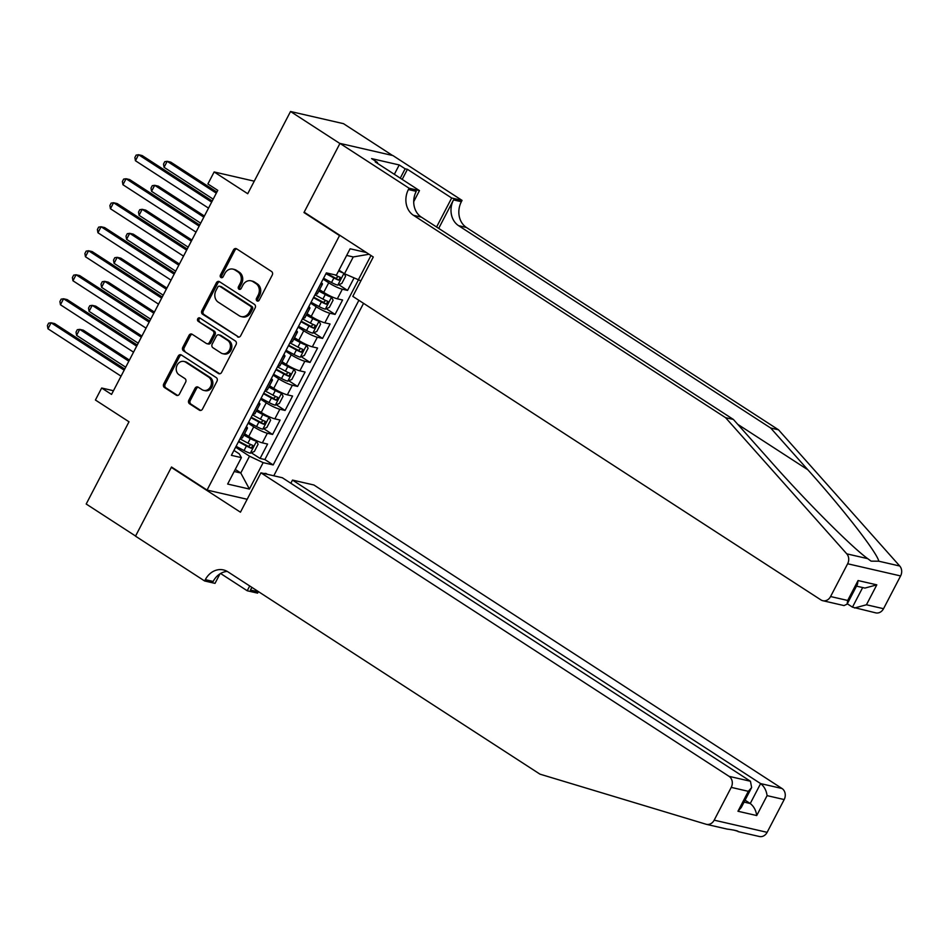<?xml version="1.0" encoding="UTF-8"?>
<svg xmlns="http://www.w3.org/2000/svg" width="948" height="948" viewBox="0 0 948 948"><rect width="100%" height="100%" fill="white"/><g stroke="black" fill="none" stroke-linecap="round" stroke-linejoin="round"><path stroke-width="1.42" d="M257.003 300.895A1.884 1.588 -77.1 0 0 259.219 300.125L272.242 275.086A2.69 2.275 -77.1 0 0 271.531 271.472L236.633 248.838A2.69 2.275 -77.1 0 0 233.469 249.94L220.434 274.979A1.884 1.588 -77.1 0 0 223.147 276.733L224.842 273.498A8.603 7.264 -77.1 0 1 232.971 269.125A8.603 7.264 -77.1 0 1 234.974 269.979L237.877 271.863A8.603 7.264 -77.1 0 1 240.152 283.428L238.469 286.675A1.884 1.588 -77.1 0 0 241.183 288.429L242.866 285.194A8.603 7.264 -77.1 0 1 251.007 280.821A8.603 7.264 -77.1 0 1 252.998 281.675L255.913 283.559A8.603 7.264 -77.1 0 1 258.188 295.124L256.493 298.359A1.884 1.588 -77.1 0 0 257.003 300.895M267.135 474.249A8.769 4.491 123 0 0 266.625 473.799A8.769 4.491 123 0 0 264.113 473.55M188.842 400.186A2.69 2.275 -77.1 0 0 189.553 403.801L199.341 410.152A2.69 2.275 -77.1 0 0 202.505 409.05L216.985 381.238A2.69 2.275 -77.1 0 0 216.274 377.624L181.376 355.002A2.69 2.275 -77.1 0 0 178.212 356.104L163.731 383.904A2.69 2.275 -77.1 0 0 164.442 387.519L176.269 395.186A2.69 2.275 -77.1 0 0 179.433 394.084L185.63 382.186A2.69 2.275 -77.1 0 0 184.919 378.572L179.054 374.768A7.193 6.079 -77.1 0 1 176.719 366.082A7.193 6.079 -77.1 0 1 183.948 361.449A7.193 6.079 -77.1 0 1 185.618 362.16L208.596 377.055A7.193 6.079 -77.1 0 1 210.93 385.753A7.193 6.079 -77.1 0 1 203.702 390.375A7.193 6.079 -77.1 0 1 202.031 389.664L198.203 387.187A2.69 2.275 -77.1 0 0 195.039 388.289L188.842 400.186L190.275 400.518A2.69 2.275 -77.1 0 0 190.986 404.132L200.715 410.437M339.526 235.59L303.976 212.542L339.905 143.515L290.526 111.497L247.724 193.724L214.141 171.955L207.896 183.959L217.767 190.358L111.544 394.415L101.661 388.016L95.416 400.02L128.999 421.789L86.197 504.016L135.576 536.035L171.505 467.009L207.055 490.069L339.526 235.59L340.676 235.851M237.498 336.86A2.69 2.275 -77.1 0 0 240.662 335.758L255.131 307.958A2.69 2.275 -77.1 0 0 254.419 304.344L219.521 281.71A2.69 2.275 -77.1 0 0 216.357 282.812L201.888 310.624A2.69 2.275 -77.1 0 0 202.599 314.238L238.801 337.156M236.064 344.598L221.583 372.41A2.69 2.275 -77.1 0 1 218.419 373.5L183.521 350.879A2.69 2.275 -77.1 0 1 182.81 347.264L189.008 335.367A2.69 2.275 -77.1 0 1 192.171 334.265L206.32 343.437A2.69 2.275 -77.1 0 0 209.484 342.335L213.596 334.443A2.69 2.275 -77.1 0 0 212.885 330.828L198.156 321.277A1.884 1.588 -77.1 0 1 199.874 317.983L235.353 340.984A2.69 2.275 -77.1 0 1 236.064 344.598M290.526 111.497L343.484 123.667L392.531 155.472M251.291 452.753L260.084 458.453L267.585 444.055L262.359 442.858L267.36 433.248A10.961 1.73 -152.5 0 1 253.732 426.813L248.127 423.175M263.793 428.745L272.586 434.457L280.075 420.047L274.861 418.85L279.85 409.24A10.961 1.73 -152.5 0 1 266.234 402.805L260.617 399.167M276.283 404.749L285.075 410.448L292.577 396.039L287.351 394.842L292.351 385.232A10.961 1.73 -152.5 0 1 278.724 378.797L273.119 375.159M288.784 380.741L297.577 386.44L305.078 372.031L299.852 370.834L304.853 361.235A10.961 1.73 -152.5 0 1 291.226 354.789L285.621 351.151M301.286 356.732L310.079 362.432L317.568 348.023L312.342 346.826L317.343 337.227A10.961 1.73 -152.5 0 1 303.716 330.781L298.11 327.143M313.776 332.724L322.569 338.424L330.07 324.015L324.844 322.818L329.845 313.219A10.961 1.73 -152.5 0 1 316.217 306.773L310.612 303.147M326.278 308.716L335.071 314.416L342.572 300.006L337.346 298.81A10.961 1.73 -152.5 0 1 323.718 292.375L319.535 289.661M262.359 442.858A10.961 1.73 27.5 0 1 248.732 436.412L244.56 433.71M274.861 418.85A10.961 1.73 27.5 0 1 261.233 412.404L257.05 409.702M287.351 394.842A10.961 1.73 27.5 0 1 273.723 388.407L269.552 385.694M299.852 370.834A10.961 1.73 27.5 0 1 286.225 364.399L282.042 361.686M312.342 346.826A10.961 1.73 27.5 0 1 298.727 340.391L294.544 337.678M324.844 322.818A10.961 1.73 27.5 0 1 311.217 316.383L307.045 313.67M247.167 499.276L207.055 490.069M273.782 475.778L363.546 303.348M360.892 280.821L344.503 273.747L338.993 270.168M260.084 458.453L264.883 459.555L273.178 464.935L358.877 300.315M273.178 464.935L263.153 462.636L249.407 489.05L227.65 484.049L241.396 457.635L231.383 455.336L326.361 272.882L336.374 275.181L350.132 248.779L366.355 252.512M370.976 255.51L358.131 280.181M338.768 284.708L347.561 290.408L342.346 289.211A10.961 1.73 -152.5 0 1 328.719 282.777L323.102 279.139M321.325 282.551A10.961 1.73 -152.5 0 1 322.415 284.151L317.414 293.75A10.961 1.73 -152.5 0 1 315.589 293.809L315.483 293.785M322.415 284.151A10.961 1.73 -152.5 0 1 320.59 284.21L320.471 284.187M240.496 437.834L240.602 437.858A10.961 1.73 27.5 0 0 242.427 437.798L247.428 428.188A10.961 1.73 -152.5 0 1 245.603 428.247L245.496 428.223M252.998 413.826L253.104 413.849A10.961 1.73 27.5 0 0 254.929 413.79L259.918 404.18A10.961 1.73 -152.5 0 1 258.105 404.251L257.986 404.215M265.487 389.818L265.594 389.841A10.961 1.73 27.5 0 0 267.419 389.782L272.42 380.184A10.961 1.73 -152.5 0 1 270.595 380.243L270.488 380.219M277.989 365.81L278.096 365.833A10.961 1.73 27.5 0 0 279.921 365.774L284.921 356.175A10.961 1.73 -152.5 0 1 283.096 356.235L282.99 356.211M290.479 341.801L290.598 341.825A10.961 1.73 27.5 0 0 292.411 341.766L297.411 332.167A10.961 1.73 -152.5 0 1 295.586 332.227L295.48 332.203M302.981 317.793L303.087 317.817A10.961 1.73 27.5 0 0 304.912 317.758L309.913 308.159A10.961 1.73 -152.5 0 1 308.088 308.219L307.981 308.195M335.071 314.416L329.845 313.219M322.569 338.424L317.343 337.227M310.079 362.432L304.853 361.235M297.577 386.44L292.351 385.232M285.075 410.448L279.85 409.24M272.586 434.457L267.36 433.248M264.883 459.555L358.249 280.205M347.561 290.408L353.924 278.191M235.27 469.426L240.78 473.005L249.525 456.201L235.625 447.183M344.503 273.747L353.26 256.944L346.66 255.427M113.464 390.73L101.661 388.016M254.254 181.175L214.141 171.955M234.192 471.488L240.78 473.005L249.407 489.05M233.943 450.407L239.228 453.831L241.396 457.635M308.835 306.56A10.961 1.73 -152.5 0 1 309.913 308.159M296.333 330.556A10.961 1.73 -152.5 0 1 297.411 332.167M283.843 354.564A10.961 1.73 -152.5 0 1 284.921 356.175M271.341 378.572A10.961 1.73 -152.5 0 1 272.42 380.184M258.84 402.58A10.961 1.73 -152.5 0 1 259.918 404.18M246.35 426.588A10.961 1.73 -152.5 0 1 247.428 428.188M249.525 456.201L263.153 462.636M353.26 256.944L369.056 254.254M303.976 212.542L305.126 212.802M258.2 301.037A1.884 1.588 -77.1 0 1 257.927 298.691L259.622 295.444A8.603 7.264 -77.1 0 0 257.335 283.89L255.913 283.559M251.007 280.821L252.429 281.153A8.603 7.264 -77.1 0 1 254.431 281.994L257.335 283.89M232.971 269.125L234.405 269.457A8.603 7.264 -77.1 0 1 236.396 270.31L239.311 272.195A8.603 7.264 -77.1 0 1 241.586 283.76L239.903 286.995A1.884 1.588 -77.1 0 0 240.164 289.341M236.704 248.886A2.69 2.275 -77.1 0 0 234.903 250.272L221.868 275.311A1.884 1.588 -77.1 0 0 222.14 277.646M219.581 281.757A2.69 2.275 -77.1 0 0 217.791 283.144L203.31 310.944A2.69 2.275 -77.1 0 0 204.033 314.558L238.86 337.144M251.066 308.787A1.884 1.588 -77.1 0 0 250.568 306.263L219.936 286.391A1.884 1.588 -77.1 0 0 217.72 287.161L215.943 290.586A8.603 7.264 -77.1 0 0 218.23 302.151L239.169 315.72A8.603 7.264 -77.1 0 0 241.159 316.573A8.603 7.264 -77.1 0 0 249.288 312.2L251.066 308.787L252.5 309.119A1.884 1.588 -77.1 0 0 252.002 306.583L250.568 306.263M219.498 286.213L220.931 286.545A1.884 1.588 -77.1 0 1 221.37 286.723L252.002 306.583M241.159 316.573L242.593 316.905A8.603 7.264 -77.1 0 0 250.722 312.532L249.288 312.2M252.5 309.119L250.722 312.532M219.794 373.796L183.521 350.879M192.231 334.3A2.69 2.275 -77.1 0 0 190.429 335.687L184.244 347.596A2.69 2.275 -77.1 0 0 184.955 351.21M206.948 343.709L208.382 344.029A2.69 2.275 -77.1 0 0 210.918 342.666L215.03 334.774A2.69 2.275 -77.1 0 0 214.319 331.16L198.156 321.277M200.135 318.149A1.884 1.588 -77.1 0 0 199.578 321.609M221.014 352.964A7.193 6.079 -77.1 0 0 222.673 353.675A7.193 6.079 -77.1 0 0 229.902 349.042A7.193 6.079 -77.1 0 0 227.567 340.356L219.474 335.106A2.69 2.275 -77.1 0 0 216.31 336.208L212.198 344.1A2.69 2.275 -77.1 0 0 212.909 347.715L221.014 352.964M222.673 353.675L224.107 354.007A7.193 6.079 -77.1 0 0 231.336 349.374A7.193 6.079 -77.1 0 0 229.001 340.688L227.567 340.356M218.858 334.845L220.28 335.165A2.69 2.275 -77.1 0 1 220.908 335.438L229.001 340.688M198.262 387.222A2.69 2.275 -77.1 0 0 196.473 388.609L190.275 400.518M203.702 390.375L205.135 390.706A7.193 6.079 -77.1 0 0 212.364 386.085A7.193 6.079 -77.1 0 0 210.029 377.387L208.596 377.055M183.948 361.449L185.381 361.781A7.193 6.079 -77.1 0 1 187.052 362.491L210.029 377.387M181.435 355.038A2.69 2.275 -77.1 0 0 179.646 356.424L165.165 384.236A2.69 2.275 -77.1 0 0 165.876 387.851L177.643 395.482M343.295 272.953A7.264 1.149 -152.5 0 1 338.59 270.938M340.64 271.235L338.851 270.441M344.183 273.534L345.593 276.212L341.837 283.405L337.725 285.147A7.264 1.149 -152.5 0 1 331.527 282.516L323.564 278.25M216.891 192.041L170.77 162.132L167.192 161.302L164.063 167.31L213.193 199.163M325.946 273.688L333.897 277.954A7.264 1.149 27.5 0 0 338.78 280.181L340.285 277.302A7.264 1.149 -152.5 0 1 335.402 275.074L335.023 274.873M338.27 276.484L335.947 278.345L326.207 273.19M216.31 193.155L167.192 161.302L164.751 161.693L163.506 164.087L164.063 167.31M212.233 201L142.141 155.555L138.562 154.725L211.653 202.114M135.434 160.733L134.877 157.51L136.133 155.117L138.562 154.725L135.434 160.733L208.524 208.122M725.564 417.665L733.397 419.454L770.57 461.214C805.705 501.042 851.588 547.055 867.716 558.656L871.094 561.145L878.796 561.204C877.255 552.957 843.756 509.787 807.85 469.781L770.688 428.022L458.607 225.683A19.185 16.199 102.9 0 1 453.523 199.91L461.368 201.711L462.055 200.383L392.922 155.567L339.965 143.397L304.154 212.174L373.287 257.003L352.798 296.368L820.909 599.894A8.224 6.944 -77.1 0 0 822.817 600.712A8.224 6.944 -77.1 0 0 830.578 596.541L847.642 563.764A8.224 6.944 -77.1 0 0 846.777 553.845L725.564 417.665L413.482 215.315A19.185 16.199 102.9 0 1 408.41 189.541L409.098 188.225L339.965 143.397M847.299 603.793L852.465 607.147L862.668 587.559M770.688 428.022L778.521 429.823L466.44 227.484A19.185 16.199 102.9 0 1 461.368 201.711M408.41 189.541L416.243 191.342A19.185 16.199 102.9 0 0 421.327 217.116L733.397 419.454M830.578 596.541L847.69 600.463L858.059 580.543L876.805 584.845L866.436 604.777L883.536 608.699L900.6 575.934L847.642 563.764M878.796 561.204L899.735 566.015L778.521 429.823M409.098 188.225L419.466 190.607L375.23 161.918L377.517 162.44L377.15 163.163M394.344 174.314L399.215 164.952L371.592 158.6L377.517 162.44M399.215 164.952L405.14 168.791L407.427 169.313L451.675 198.002L462.055 200.383M419.466 190.607L413.707 201.675M438.711 228.385L453.523 199.91M436.578 227.01L451.675 198.002M899.735 566.015A8.224 6.944 102.9 0 1 900.6 575.934M883.536 608.699A8.224 6.944 102.9 0 1 875.774 612.87L852.465 607.147M407.427 169.313L402.189 179.397M400.269 178.153L405.14 168.791M847.69 600.463L847.109 604.149L844.028 605.582L822.817 600.712M858.059 580.543L857.49 584.229L847.109 604.149M876.805 584.845L864.943 588.08L856.494 586.137M866.436 604.777L854.563 608M733.645 830.057L738.101 831.337M738.042 831.586C738.551 831.017 734.866 830.164 726.962 829.038M260.937 472.827L729.059 776.341L750.449 781.259L282.338 477.745L260.937 472.827L240.448 512.193L171.315 467.376L135.505 536.153L204.638 580.982L215.018 583.364L219.948 573.884M172.465 467.637L171.315 467.376M727.554 829.192L706.402 824.333A8.224 6.944 -77.1 0 1 706.023 824.227L539.981 774.16L227.899 571.822A19.185 16.199 -77.1 0 0 223.444 569.926A19.185 16.199 -77.1 0 0 205.325 579.655L204.638 580.982M290.846 483.255L292.494 480.079L313.895 484.997L782.017 788.511A8.224 6.944 102.9 0 1 784.186 799.555L767.086 795.633L756.717 815.553L737.959 811.251L748.339 791.319L731.228 787.385L714.176 820.162L767.133 832.332A8.224 6.944 102.9 0 1 759.36 836.503L738.255 831.645M784.186 799.555L767.133 832.332M258.401 591.599A19.185 16.199 -77.1 0 0 258.283 591.825L257.595 593.14L247.215 590.758L249.715 585.959M220.588 573.493L247.215 590.758M292.494 480.079L760.616 783.593L782.017 788.511M252.026 587.452A19.185 16.199 -77.1 0 0 250.45 590.023L251.848 587.345M706.402 824.333A8.224 6.944 -77.1 0 0 714.176 820.162M731.228 787.385A8.224 6.944 -77.1 0 0 729.059 776.341M227.236 571.407A19.185 16.199 -77.1 0 0 213.158 581.456L205.325 579.655M745.069 800.171L750.247 803.525L760.616 783.593C764.218 786.437 766.375 790.442 767.086 795.633M756.717 815.553C756.006 810.374 753.85 806.357 750.247 803.525L744.062 802.103M737.959 811.251L741.277 807.471L751.645 787.539L750.449 781.259M748.339 791.319L751.645 787.539M311.074 302.258L319.026 306.524A7.264 1.149 -152.5 0 0 325.223 309.155L329.347 307.413L333.092 300.208L331.48 297.151A7.264 1.149 -152.5 0 1 325.283 294.52L318.812 291.06M331.48 297.151L319.073 290.55M204.401 216.049L158.269 186.14L154.69 185.31L151.562 191.318L200.692 223.171M313.444 297.696L321.408 301.962A7.264 1.149 27.5 0 0 326.29 304.19L327.783 301.31A7.264 1.149 -152.5 0 1 322.901 299.082L314.949 294.816M325.768 300.492L323.446 302.353L313.705 297.198M203.82 217.163L154.69 185.31L152.261 185.689L151.005 188.095L151.562 191.318M298.573 326.266L306.536 330.532A7.264 1.149 -152.5 0 0 312.733 333.163L316.845 331.421L320.59 324.216L318.978 321.159A7.264 1.149 -152.5 0 1 312.781 318.528L306.322 315.068M318.978 321.159L306.583 314.558M191.899 240.057L145.767 210.136L142.188 209.318L139.072 215.326L188.19 247.167M300.943 321.704L308.906 325.97A7.264 1.149 27.5 0 0 313.788 328.198L315.293 325.318A7.264 1.149 -152.5 0 1 310.411 323.09L302.448 318.824M313.278 324.5L310.944 326.361L301.203 321.206M191.318 241.171L142.188 209.318L139.759 209.698L138.515 212.103L139.072 215.326M286.071 350.274L294.034 354.54A7.264 1.149 -152.5 0 0 300.232 357.171L304.344 355.429L308.1 348.224L306.488 345.167A7.264 1.149 -152.5 0 1 300.279 342.536L293.821 339.064M306.488 345.167L294.081 338.566M179.409 264.054L133.277 234.144L129.698 233.327L126.57 239.323L175.7 271.175M288.453 345.712L296.404 349.978A7.264 1.149 27.5 0 0 301.298 352.206L302.791 349.326A7.264 1.149 -152.5 0 1 297.909 347.098L289.946 342.832M300.777 348.509L298.454 350.369L288.713 345.214M178.817 265.179L129.698 233.327L127.269 233.706L126.013 236.111L126.57 239.323M273.581 374.282L281.532 378.548A7.264 1.149 -152.5 0 0 287.742 381.179L291.854 379.437L295.598 372.232L293.987 369.175A7.264 1.149 -152.5 0 1 287.789 366.544L281.319 363.072M293.987 369.175L281.58 362.574M166.907 288.062L120.775 258.152L117.197 257.335L114.08 263.331L163.198 295.183M275.951 369.72L283.914 373.986A7.264 1.149 27.5 0 0 288.796 376.214L290.289 373.334A7.264 1.149 -152.5 0 1 285.407 371.106L277.456 366.84M288.287 372.517L285.952 374.365L276.212 369.21M166.327 289.187L117.197 257.335L114.767 257.714L113.523 260.119L114.08 263.331M199.732 225.008L129.639 179.563L126.06 178.734L199.151 226.122M122.944 184.742L122.387 181.518L123.631 179.113L126.06 178.734L122.944 184.742L196.023 232.13M187.242 249.016L117.149 203.559L113.57 202.742L186.649 250.13M110.442 208.75L109.885 205.526L111.141 203.121L113.57 202.742L110.442 208.75L183.533 256.138M174.74 273.012L104.647 227.567L101.069 226.75L174.159 274.138M97.94 232.746L97.383 229.535L98.639 227.129L101.069 226.75L97.94 232.746L171.031 280.134M162.238 297.02L92.146 251.576L88.579 250.758L161.658 298.146M85.45 256.754L84.893 253.543L86.138 251.137L88.579 250.758L85.45 256.754L158.529 304.142M261.079 398.279L269.042 402.556A7.264 1.149 -152.5 0 0 275.24 405.187L279.352 403.445L283.096 396.24L281.485 393.183A7.264 1.149 -152.5 0 1 275.287 390.552L268.829 387.08M281.485 393.183L269.09 386.583M154.406 312.07L108.285 282.16L104.707 281.343L101.578 287.339L150.696 319.192M263.461 393.728L271.412 397.994A7.264 1.149 27.5 0 0 276.295 400.222L277.8 397.342A7.264 1.149 -152.5 0 1 272.917 395.115L264.954 390.837M275.785 396.525L273.451 398.373L263.722 393.219M153.825 313.196L104.707 281.343L102.266 281.722L101.021 284.127L101.578 287.339M149.748 321.028L79.656 275.584L76.077 274.766L149.156 322.154M72.949 280.762L72.392 277.551L73.648 275.145L76.077 274.766L72.949 280.762L146.039 328.15M248.589 422.287L256.541 426.564A7.264 1.149 -152.5 0 0 262.738 429.195L266.85 427.453L270.607 420.248L268.995 417.191A7.264 1.149 -152.5 0 1 262.797 414.56L256.327 411.088M268.995 417.191L256.588 410.591M141.916 336.078L95.784 306.168L92.205 305.351L89.076 311.347L138.207 343.2M250.959 417.724L258.923 422.002A7.264 1.149 27.5 0 0 263.805 424.23L265.298 421.35A7.264 1.149 -152.5 0 1 260.416 419.123L252.452 414.845M263.283 420.533L260.961 422.381L251.22 417.227M141.323 337.204L92.205 305.351L89.776 305.73L88.52 308.136L89.076 311.347M137.247 345.036L67.154 299.592L63.575 298.774L136.666 346.162M60.459 304.77L59.902 301.559L61.146 299.153L63.575 298.774L60.459 304.77L133.538 352.158M236.088 446.295L244.051 450.573A7.264 1.149 -152.5 0 0 250.248 453.203L254.36 451.461L258.105 444.257L256.493 441.199A7.264 1.149 -152.5 0 1 250.296 438.569L243.826 435.096M256.493 441.199L244.086 434.599M129.414 360.086L83.282 330.177L79.703 329.359L76.587 335.355L125.705 367.208M238.458 441.732L246.421 446.01A7.264 1.149 27.5 0 0 251.303 448.238L252.808 445.359A7.264 1.149 -152.5 0 1 247.926 443.131L239.963 438.853M250.793 444.541L248.459 446.389L238.718 441.235M128.833 361.212L79.703 329.359L77.274 329.738L76.03 332.132L76.587 335.355M124.745 369.045L54.664 323.6L51.085 322.782L124.164 370.17M47.957 328.778L47.4 325.555L48.644 323.161L51.085 322.782L47.957 328.778L121.048 376.166M248.732 436.412L253.732 426.813M261.233 412.404L266.234 402.805M273.723 388.407L278.724 378.797M286.225 364.399L291.226 354.789M298.727 340.391L303.716 330.781M311.217 316.383L316.217 306.773M323.718 292.375L328.719 282.777M315.589 293.809L320.59 284.21M240.602 437.858L245.603 428.247M253.104 413.849L258.105 404.251M265.594 389.841L270.595 380.243M278.096 365.833L283.096 356.235M290.598 341.825L295.586 332.227M303.087 317.817L308.088 308.219M337.346 298.81L342.346 289.211M259.622 295.444L258.188 295.124M254.431 281.994L252.998 281.675M239.903 286.995L238.469 286.675M241.586 283.76L240.152 283.428M239.311 272.195L237.877 271.863M236.396 270.31L234.974 269.979M221.868 275.311L220.434 274.979M234.903 250.272L233.469 249.94M257.927 298.691L256.493 298.359M204.033 314.558L202.599 314.238M203.31 310.944L201.888 310.624M217.791 283.144L216.357 282.812M221.37 286.723L219.936 286.391M219.723 373.808L218.419 373.5M184.244 347.596L182.81 347.264M190.429 335.687L189.008 335.367M210.918 342.666L209.484 342.335M215.03 334.774L213.596 334.443M214.319 331.16L212.885 330.828M220.908 335.438L219.474 335.106M196.473 388.609L195.039 388.289M187.052 362.491L185.618 362.16M177.572 395.482L176.269 395.186M165.876 387.851L164.442 387.519M165.165 384.236L163.731 383.904M179.646 356.424L178.212 356.104M200.644 410.448L199.341 410.152M190.986 404.132L189.553 403.801M337.832 285.111L343.934 273.38M331.527 282.516L333.897 277.954M335.947 278.345L338.78 280.181M807.85 469.781L737.722 424.313M458.607 225.683L466.44 227.484M421.327 217.116L413.482 215.315M846.777 553.845L867.716 558.656M250.45 590.023L258.283 591.825M325.33 309.119L331.516 297.234M322.901 299.082L325.283 294.52M319.026 306.524L321.408 301.962M323.446 302.353L326.29 304.19M312.84 333.127L319.026 321.242M310.411 323.09L312.781 318.528M306.536 330.532L308.906 325.97M310.944 326.361L313.788 328.198M300.338 357.123L306.524 345.25M297.909 347.098L300.279 342.536M294.034 354.54L296.404 349.978M298.454 350.369L301.298 352.206M287.837 381.132L294.022 369.258M285.407 371.106L287.789 366.544M281.532 378.548L283.914 373.986M285.952 374.365L288.796 376.214M275.347 405.14L281.532 393.254M272.917 395.115L275.287 390.552M269.042 402.556L271.412 397.994M273.451 398.373L276.295 400.222M262.845 429.148L269.031 417.262M260.416 419.123L262.797 414.56M256.541 426.564L258.923 422.002M260.961 422.381L263.805 424.23M250.355 453.156L256.541 441.27M247.926 443.131L250.296 438.569M244.051 450.573L246.421 446.01M248.459 446.389L251.303 448.238"/></g></svg>
